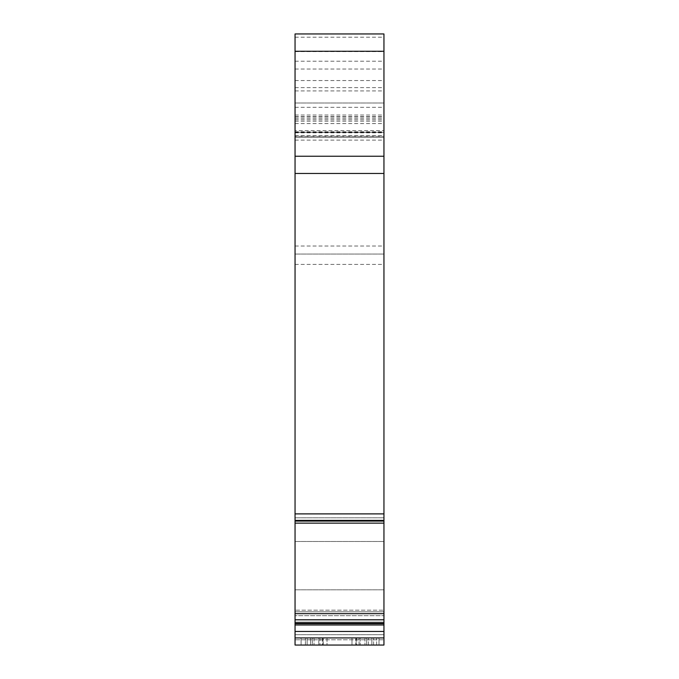 <?xml version="1.0" encoding="UTF-8"?>
<svg xmlns="http://www.w3.org/2000/svg" width="679" height="679" viewBox="0 0 679 679"><rect width="100%" height="100%" fill="white"/><g stroke="black" fill="none" stroke-linecap="round" stroke-linejoin="round"><path stroke-width="0.51" stroke-dasharray="3.4 2.55" d="M327.023 637.921L327.023 645.05L351.977 645.05L307.129 645.05L307.129 637.921L373.594 637.921L366.685 637.921L366.685 645.05L371.871 645.05L366.685 645.05L366.685 637.921L351.977 637.921L351.977 645.05L307.129 645.05L307.129 637.921L351.977 637.921L307.129 637.921L307.129 645.05L371.871 645.05L351.977 645.05L371.871 645.05L351.977 645.05L351.977 637.921L371.871 637.921L371.871 645.05L371.871 637.921L371.871 645.05L371.871 637.921L371.871 645.05L360.218 645.05L371.871 645.05L371.871 637.921L307.129 637.921L307.129 645.05L327.023 645.05L327.023 637.921L351.977 637.921L351.977 645.05L351.977 637.921L371.871 637.921L327.023 637.921L327.023 645.05L327.023 637.921L307.129 637.921L307.129 645.05L312.315 645.05L305.406 645.05L305.406 637.921L312.315 637.921L307.129 637.921L307.129 645.05L312.315 645.05L312.315 637.921L312.315 645.05L310.583 645.05L373.594 645.05L305.406 645.05L305.406 637.921L310.583 637.921L305.406 637.921L305.406 645.05L310.583 645.05L310.583 637.921L319.97 637.921L305.406 637.921L305.406 645.05L310.583 645.05L310.583 637.921L312.315 637.921L307.129 637.921L327.023 637.921M339.5 637.921L356.764 637.921L339.5 637.921M295.051 521.048L383.949 521.048L383.949 517.788L383.949 521.048L295.051 521.048L295.051 645.05L383.949 645.05L383.949 33.95L383.949 137.523L383.949 33.95L295.051 33.95L295.051 137.523L295.051 33.95L383.949 33.95L295.051 33.95L295.051 51.214L383.949 51.214M319.97 637.921L323.221 637.921L319.97 637.921L319.97 645.05L319.97 637.921M355.779 637.921L323.221 637.921L359.03 637.921L355.779 637.921L355.779 645.05L355.779 637.921M383.949 521.048L295.051 521.09L295.051 51.214M295.051 541.477L383.949 541.477L295.051 541.477L295.051 615.7L383.949 615.7L295.051 615.7L295.051 639.779L295.051 541.477M295.051 645.05L295.051 639.779L383.949 639.779L295.051 639.779L295.051 645.05L295.051 634.695L295.051 645.05L383.949 645.05L295.051 645.05L383.949 645.05L301.094 645.05L376.599 645.05L301.094 645.05L301.094 637.921L383.949 637.921L301.094 637.921L379.009 637.921L379.009 645.05L379.009 637.921L379.009 645.05L379.009 637.921L301.094 637.921L301.094 645.05L383.949 645.05L295.051 645.05M295.051 623.475L295.051 634.695L295.051 620.02L295.051 623.475L383.949 623.475L295.051 623.475M295.051 622.091L295.051 625.198L295.051 622.091L383.949 622.091L295.051 622.091M295.051 623.678L295.051 611.762L295.051 623.678L383.949 623.678L295.051 623.678M295.051 610.183L295.051 589.813L295.051 610.183L383.949 610.183L295.051 610.183M295.051 130.623L295.051 137.523L295.051 130.623L383.949 130.623L295.051 130.623M295.051 136.369L295.051 132.346L295.051 136.369L383.949 136.369M295.051 619.791L383.949 619.791M295.051 517.788L383.949 517.788L295.051 517.788M356.076 645.05L322.924 645.05L356.076 645.05L356.076 637.921L356.076 645.05M318.782 645.05L307.129 645.05L307.129 637.921L307.129 645.05L318.782 645.05L318.782 637.921L318.782 645.05M295.051 634.695L383.949 634.695L295.051 634.695M295.051 620.02L383.949 620.02L295.051 620.02M295.051 589.813L383.949 589.813L295.051 589.813M295.051 107.316L383.949 107.316M295.051 115.031L383.949 115.031M295.051 116.864L383.949 116.864M295.051 137.523L383.949 137.523L295.051 137.523M295.051 132.346L383.949 132.346L295.051 132.346M295.051 116.601L383.949 116.601M295.051 140.112L383.949 140.112M295.051 132.795L383.949 132.795M295.051 254.048L383.949 254.048L295.051 254.048M373.594 645.05L373.594 637.921L373.594 645.05L368.417 645.05L373.594 645.05L373.594 637.921L373.594 645.05M383.949 637.921L295.051 637.921M371.871 637.921L371.871 645.05L371.871 637.921M301.094 645.05L301.094 637.921L301.094 645.05M295.051 103.004L383.949 103.004L295.051 103.004M295.051 623.05L383.949 623.05M295.051 613.663L383.949 613.663M295.051 523.136L383.949 523.136M295.051 520.937L383.949 520.937M295.051 520.386L383.949 520.386M323.221 645.05L323.221 637.921L323.221 645.05M359.03 645.05L359.03 637.921L359.03 645.05M314.038 637.921L314.038 645.05L314.038 637.921M295.051 61.212L383.949 61.212M295.051 37.184L383.949 37.184M295.051 611.762L383.949 611.762L295.051 611.762M322.924 637.921L322.924 645.05L322.924 637.921M295.051 51.604L383.949 51.604M295.051 118.248L383.949 118.248M295.051 136.097L383.949 136.097M295.051 135.8L383.949 135.8M295.051 119.716L383.949 119.716M295.051 246.019L383.949 246.019M368.417 645.05L368.417 637.921L368.417 645.05M376.599 645.05L376.599 637.921L376.599 645.05M310.583 645.05L310.583 637.921L310.583 645.05M295.051 80.546L383.949 80.546M295.051 69.037L383.949 69.037M295.051 87.616L383.949 87.616M295.051 264.411L383.949 264.411M295.051 513.893L383.949 513.893M364.962 637.921L364.962 645.05L364.962 637.921M360.218 637.921L360.218 645.05L360.218 637.921M295.051 631.453L383.949 631.453M295.051 624.969L383.949 624.969M295.051 623.619L383.949 623.619M295.051 131.777L383.949 131.777M295.051 132.812L383.949 132.812M295.051 121.142L383.949 121.142M295.051 123.586L383.949 123.586M295.051 90.918L383.949 90.918M322.236 637.921L322.236 645.05M356.764 637.921L356.764 645.05M383.949 625.198L295.051 625.198L383.949 625.198"/><path stroke-width="1.02" d="M295.051 521.048L295.051 523.136L383.949 523.136L383.949 521.09L295.051 521.09L295.051 33.95L383.949 33.95L383.949 521.048M383.949 523.136L383.949 645.05L295.051 645.05L295.051 637.921L383.949 637.921M295.051 523.136L295.051 637.921M295.051 619.791L383.949 619.791M295.051 156.246L383.949 156.246M295.051 173.468L383.949 173.468M295.051 51.256L383.949 51.256M295.051 623.05L383.949 623.05M295.051 613.663L383.949 613.663M295.051 513.893L383.949 513.893M295.051 520.386L383.949 520.386M295.051 520.937L383.949 520.937M295.051 631.453L383.949 631.453M295.051 624.969L383.949 624.969M295.051 623.619L383.949 623.619"/></g></svg>
